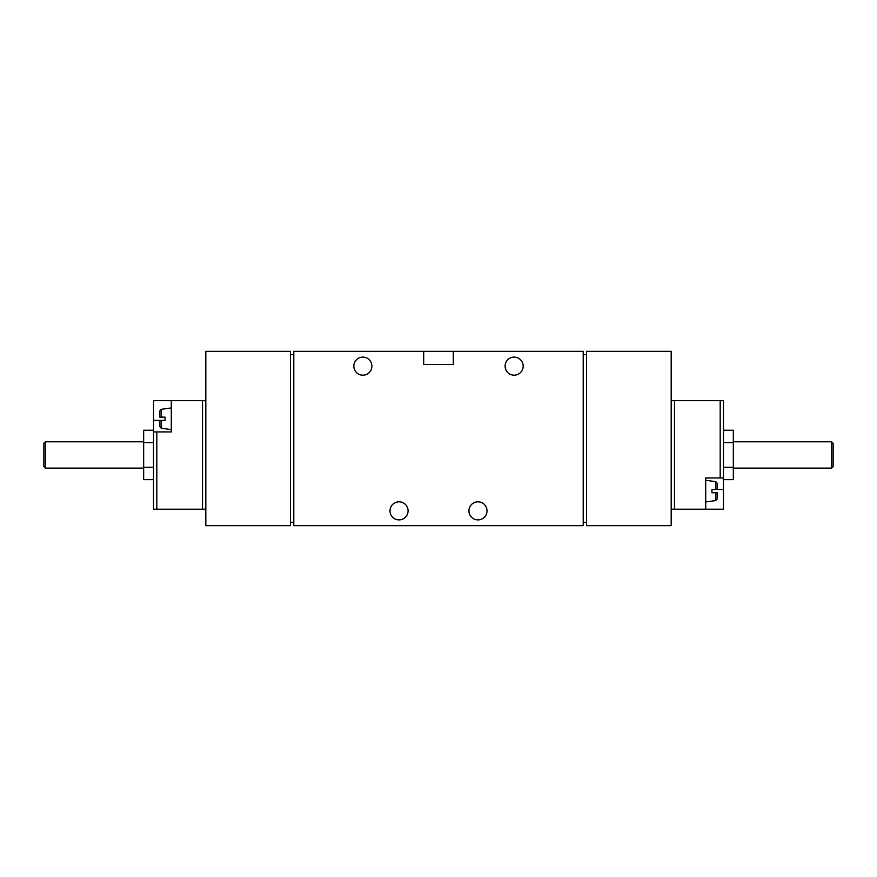 <?xml version="1.0" encoding="UTF-8"?>
<svg xmlns="http://www.w3.org/2000/svg" width="877" height="877" viewBox="0 0 877 877"><rect width="100%" height="100%" fill="white"/><g stroke="black" fill="none" stroke-linecap="round" stroke-linejoin="round"><path stroke-width="1.32" d="M205.821 400.679L171.289 400.679L171.289 431.922L153.53 431.922L153.53 509.208L205.821 509.208M153.53 431.922L153.53 400.679L171.289 400.679M671.179 509.208L723.47 509.208L723.47 489.476L711.96 489.476L711.96 492.764L715.807 492.764L711.96 492.764M671.179 400.679L723.47 400.679L723.47 489.476M159.778 420.412L161.193 420.412L159.778 420.412L159.778 426.573L161.193 428.206L171.289 429.62M161.193 417.123L165.04 417.123L161.193 417.123L161.193 409.329L159.778 410.962L159.778 417.123L161.193 417.123L159.778 417.123M165.04 420.412L161.193 420.412L165.04 420.412L165.04 417.123M711.96 489.476L717.222 489.476L715.807 489.476L715.807 481.681L705.711 480.267M715.807 481.681L717.222 483.315L717.222 489.476M717.222 492.764L715.807 492.764L717.222 492.764L717.222 498.925L715.807 500.559L705.711 501.973M723.47 477.965L705.711 477.965L705.711 509.208M453.299 351.348L583.205 351.348L583.205 525.652L293.795 525.652L293.795 351.348L423.701 351.348L423.701 364.503L453.299 364.503L453.299 351.348L423.701 351.348M586.494 351.348L671.179 351.348L671.179 525.652L586.494 525.652L586.494 351.348M205.821 351.348L290.506 351.348L290.506 525.652L205.821 525.652L205.821 351.348M293.795 522.363L290.506 522.363M290.506 354.637L293.795 354.637M583.205 354.637L586.494 354.637M586.494 522.363L583.205 522.363M408.079 510.852A9.044 9.044 0 0 0 394.518 503.025A9.044 9.044 0 0 0 394.518 518.68A9.044 9.044 0 0 0 408.079 510.852M487.009 510.852A9.044 9.044 0 0 0 473.448 503.025A9.044 9.044 0 0 0 473.448 518.68A9.044 9.044 0 0 0 487.009 510.852M371.903 366.147A9.044 9.044 0 0 0 358.342 358.32A9.044 9.044 0 0 0 358.342 373.975A9.044 9.044 0 0 0 371.903 366.147M523.185 366.147A9.044 9.044 0 0 0 509.625 358.32A9.044 9.044 0 0 0 509.625 373.975A9.044 9.044 0 0 0 523.185 366.147M723.47 430.256L733.336 430.256L733.336 442.6L723.47 442.6M733.336 442.6L733.336 467.288L723.47 467.288M733.336 467.288L733.336 479.631L723.47 479.631M833.15 443.302L833.15 466.586L831.637 468.099L831.637 441.789L833.15 443.302M153.53 467.288L143.664 467.288L143.664 479.631L153.53 479.631M153.53 442.6L143.664 442.6L143.664 467.288M153.53 430.256L143.664 430.256L143.664 442.6M45.363 468.099L45.363 441.789L43.85 443.302L43.85 466.586L45.363 468.099L143.664 468.099M153.53 420.412L161.193 420.412L161.193 428.206M715.807 492.764L715.807 500.559M720.181 400.679L720.181 477.965M674.468 400.679L674.468 509.208M156.819 431.922L156.819 509.208M202.532 400.679L202.532 509.208M161.193 409.329L171.289 407.915M733.336 468.099L831.637 468.099M733.336 441.789L831.637 441.789M45.363 441.789L143.664 441.789"/></g></svg>
